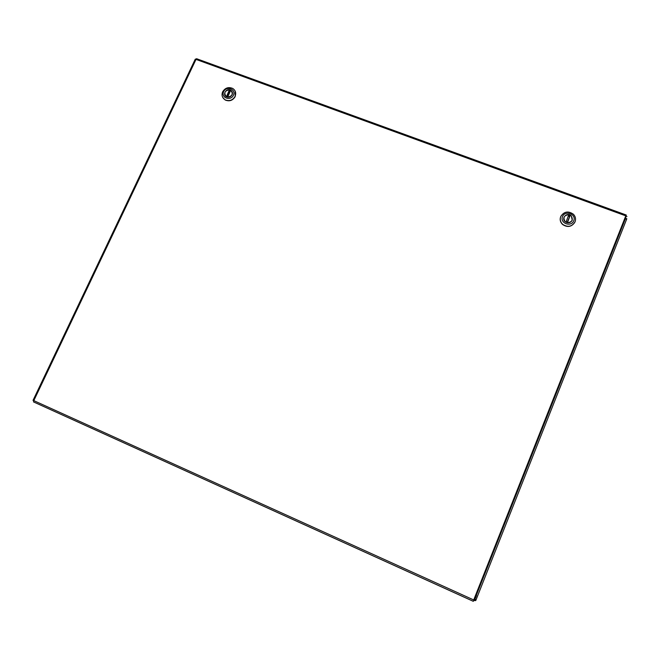 <?xml version="1.0" encoding="UTF-8"?>
<svg xmlns="http://www.w3.org/2000/svg" width="660" height="660" viewBox="0 0 660 660"><rect width="100%" height="100%" fill="white"/><g stroke="black" fill="none" stroke-linecap="round" stroke-linejoin="round"><path stroke-width="0.99" d="M475.546 597.902L476.52 595.378L475.976 595.13M473.723 599.89L474.952 600.691L473.707 599.948L473.335 601.334L33.578 401.94L33.808 400.628L33.025 400.397L33.792 400.661M625.952 215.886L626.282 215.044L625.795 215.853L626.983 216.538L625.795 216.158L625.226 217.297M473.946 600.237L473.773 599.775M473.995 600.121L626.002 216.183L626.917 216.513M625.68 216.15L625.515 216.562M195.228 59.268L196.639 58.732L626.257 215.028M222.775 97.499L225.209 100.015C229.408 101.698 232.733 100.567 235.199 96.607L235.158 91.096M235.092 96.393C232.625 100.353 229.292 101.491 225.093 99.808C222.181 97.853 221.364 95.18 222.651 91.806C225.167 87.805 228.541 86.691 232.765 88.473C235.579 90.436 236.354 93.076 235.092 96.393M223.641 91.649C226.446 85.528 236.329 89.158 233.434 95.254C230.62 101.401 220.721 97.729 223.641 91.649M232.122 94.776C232.848 92.854 232.394 91.336 230.761 90.206C226.669 87.599 221.999 94.479 226.347 96.731C228.764 97.705 230.695 97.053 232.122 94.776M229.399 89.801L226.446 96.756L229.399 89.801C224.713 90.717 223.657 92.977 226.232 96.575M230.035 90.709L229.639 89.925M227.659 97.102L230.728 90.28L227.659 97.102C232.353 96.187 233.409 93.926 230.827 90.329L230.761 90.206M230.711 90.288L227.51 97.152M227.296 96.558L229.713 91.385M625.358 218.782L625.928 217.841L625.012 218.699M474.598 598.975L474.482 600.402L474.433 599.008M474.474 600.468L473.698 600.204M473.682 600.171L474.433 600.534M476.33 595.287L625.375 218.773L626.596 219.318L476.025 599.907L474.639 598.496M475.332 597.803L474.853 599.016L475.868 599.833M625.878 217.882L625.548 218.782M476.017 599.915L475.769 600.551L474.779 600.105L474.919 599.181M625.696 218.806L626.827 218.74L626.629 219.244M474.829 599.536L474.548 600.435M474.895 599.569L474.556 598.711M474.441 598.092L474.895 596.929M560.843 216.282C559.581 219.334 560.159 222.073 562.584 224.491C567.385 227.642 571.428 226.982 574.72 222.511M575.058 221.793C571.931 226.743 567.798 227.593 562.658 224.334C560.356 222.065 559.721 219.458 560.744 216.513C564.061 211.431 568.293 210.688 573.457 214.285C575.504 216.521 576.04 219.021 575.058 221.793M562.501 216.604C565.15 209.905 576.518 214.079 573.771 220.753C571.114 227.477 559.721 223.253 562.501 216.604M572.253 220.192L571.296 215.828C567.435 211.769 560.785 217.948 565.076 221.628C568.037 223.542 570.43 223.063 572.253 220.192M568.813 214.673L565.966 222.255L568.813 214.673C564.061 215.275 562.832 217.569 565.125 221.57L565.81 222.082M569.935 215.803L567.452 222.684C572.129 222.131 573.391 219.862 571.238 215.886L570.446 215.275M567.452 222.684L570.223 215.226M569.63 216.562L567.361 222.164M33.808 400.628L473.707 599.948L625.795 215.853L196.012 59.4L33.808 400.628M474.977 597.646L475.588 597.919M33.47 401.874L473.327 601.301M195.261 59.185L33.017 400.397M226.718 96.17L227.7 96.723M230.563 90.601L229.878 90.395M625.424 217.66L625.928 217.841M569.861 216.711L568.45 216.133M566.173 221.743L567.641 222.197M570.05 215.581L568.854 215.127M564.209 216.909L563.896 217.478M571.808 221.017L572.03 220.481M570.24 215.218L567.212 222.692"/></g></svg>
